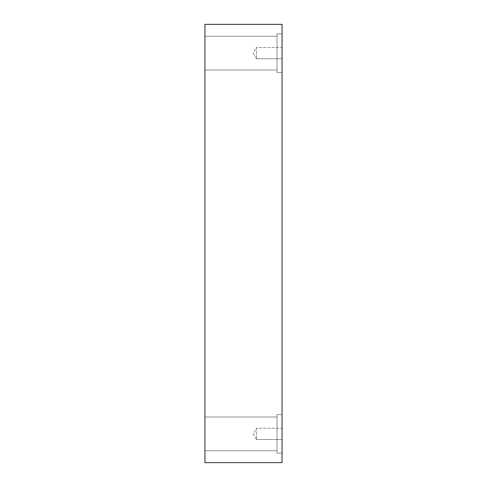 <?xml version="1.0" encoding="UTF-8"?>
<svg xmlns="http://www.w3.org/2000/svg" width="487" height="487" viewBox="0 0 487 487"><rect width="100%" height="100%" fill="white"/><g stroke="black" fill="none" stroke-linecap="round" stroke-linejoin="round"><path stroke-width="0.37" stroke-dasharray="2.44 1.83" d="M256.515 58.769L253.137 53.144L256.515 47.519L256.515 58.769L256.515 47.519L282.052 47.519L282.052 58.769L256.515 58.769L253.137 53.144L256.515 47.519L256.515 58.769L256.515 47.519L282.052 47.519L282.052 58.769L256.515 58.769L282.052 58.769L282.052 47.519L282.052 58.769L282.052 47.519L282.052 58.769L282.052 47.519L256.515 47.519L256.515 58.769L256.515 47.519L253.137 53.144L256.515 58.769L282.052 58.769L282.052 47.519L256.515 47.519L256.515 58.769L256.515 47.519L253.137 53.144L256.515 58.769M256.515 439.481L253.137 433.856L256.515 428.231L256.515 439.481L256.515 428.231L282.052 428.231L282.052 439.481L256.515 439.481L253.137 433.856L256.515 428.231L256.515 439.481L256.515 428.231L282.052 428.231L282.052 439.481L256.515 439.481L282.052 439.481L282.052 428.231L282.052 439.481L282.052 428.231L282.052 439.481L282.052 428.231L256.515 428.231L256.515 439.481L256.515 428.231L253.137 433.856L256.515 439.481L282.052 439.481L282.052 428.231L256.515 428.231L256.515 439.481L256.515 428.231L253.137 433.856L256.515 439.481M282.052 33.865L282.052 72.423L276.993 72.423L276.993 33.865L282.052 33.865L282.052 72.423L276.993 72.423L276.993 33.865L282.052 33.865L282.052 72.423L282.052 33.865L282.052 72.423L282.052 33.865L276.993 33.865L276.993 72.423L276.993 33.865L276.993 72.423L282.052 72.423L282.052 33.865L276.993 33.865L276.993 72.423L276.993 33.865L276.993 72.423L282.052 72.423L282.052 33.865M276.993 36.275L276.993 70.012L204.948 70.012L204.948 36.275L276.993 36.275L276.993 70.012L204.948 70.012L204.948 36.275L276.993 36.275L204.948 36.275L204.948 70.012L204.948 36.275L204.948 70.012L204.948 36.275L204.948 70.012L276.993 70.012L276.993 36.275L276.993 70.012L276.993 36.275L204.948 36.275L204.948 70.012L276.993 70.012L276.993 36.275M282.052 414.577L282.052 453.135L276.993 453.135L276.993 414.577L282.052 414.577L282.052 453.135L276.993 453.135L276.993 414.577L282.052 414.577L282.052 453.135L282.052 414.577L282.052 453.135L282.052 414.577L276.993 414.577L276.993 453.135L276.993 414.577L276.993 453.135L282.052 453.135L282.052 414.577L276.993 414.577L276.993 453.135L276.993 414.577L276.993 453.135L282.052 453.135L282.052 414.577M276.993 416.988L276.993 450.725L204.948 450.725L204.948 416.988L276.993 416.988L276.993 450.725L204.948 450.725L204.948 416.988L276.993 416.988L204.948 416.988L204.948 450.725L204.948 416.988L204.948 450.725L204.948 416.988L204.948 450.725L276.993 450.725L276.993 416.988L276.993 450.725L276.993 416.988L204.948 416.988L204.948 450.725L276.993 450.725L276.993 416.988M204.948 462.65L282.052 462.65L204.948 462.65L204.948 24.35L282.052 24.35L282.052 462.65L282.052 24.35L204.948 24.35L204.948 462.65"/><path stroke-width="0.73" d="M282.052 462.65L204.948 462.65L282.052 462.65L282.052 24.35L204.948 24.35L282.052 24.35L282.052 462.65M204.948 24.35L204.948 462.65L204.948 24.35"/></g></svg>
